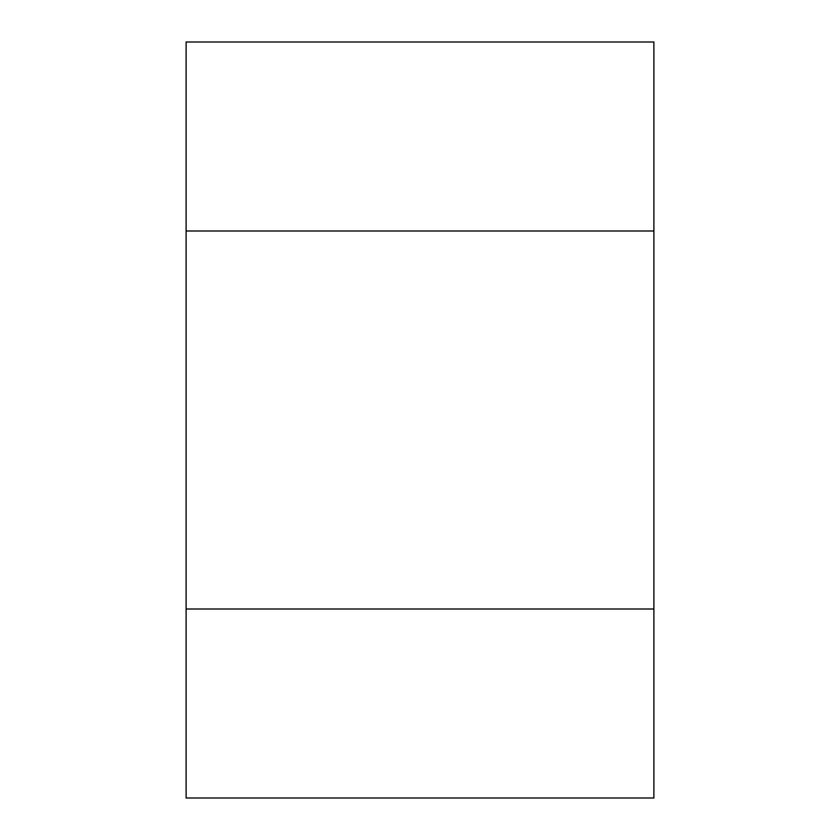 <?xml version="1.0" encoding="UTF-8"?>
<svg xmlns="http://www.w3.org/2000/svg" width="840" height="840" viewBox="0 0 840 840"><rect width="100%" height="100%" fill="white"/><g stroke="black" fill="none" stroke-linecap="round" stroke-linejoin="round"><path stroke-width="1.26" d="M653.888 609L653.888 42L186.113 42L186.113 798L653.888 798L653.888 609L186.113 609M653.888 231L186.113 231"/></g></svg>
